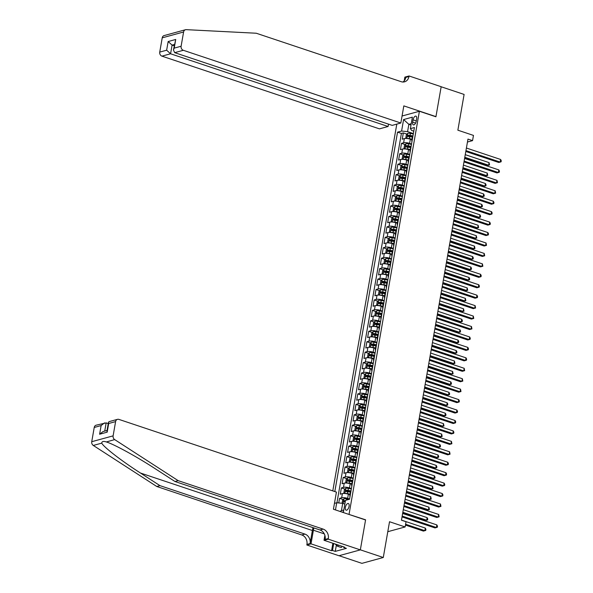 <?xml version="1.0" encoding="UTF-8"?>
<svg xmlns="http://www.w3.org/2000/svg" width="593" height="593" viewBox="0 0 593 593"><rect width="100%" height="100%" fill="white"/><g stroke="black" fill="none" stroke-linecap="round" stroke-linejoin="round"><path stroke-width="0.89" d="M349.077 506.333A3.521 1.668 -71.5 0 0 348.343 503.501A3.521 1.668 -71.5 0 0 345.378 507.341A3.521 1.668 -71.5 0 0 346.112 510.173A3.521 1.668 -71.5 0 0 349.077 506.333M339.048 555.708L361.915 563.35L383.286 557.502L360.344 549.83L365.584 519.809L348.788 514.361M396.806 124.115L332.792 490.893M349.062 514.287L419.399 111.262L435.922 116.784L441.162 86.763L464.104 94.435L457.863 130.193L473.466 135.412L472.554 140.63L467.966 139.096L401.454 520.202L406.042 521.736L405.13 526.955L389.527 521.736L383.286 557.502M411.935 139.733L410.334 139.192A4.396 1.171 -170.1 0 0 404.352 138.599L402.247 139.177L403.336 132.914L406.939 134.114M411.542 144.017L409.607 143.373A4.396 1.171 -170.1 0 0 403.625 142.772L401.513 143.35L405.115 144.559M401.513 143.35L400.423 149.614L402.528 149.043A4.396 1.171 -170.1 0 1 408.51 149.636L410.111 150.17M408.295 160.614L406.687 160.08A4.396 1.171 -170.1 0 0 400.705 159.48L398.6 160.058L399.689 153.795L403.292 154.995M406.472 171.051L404.871 170.517A4.396 1.171 -170.1 0 0 398.889 169.924L396.776 170.502L397.873 164.239L401.468 165.44M404.648 181.495L403.047 180.961A4.396 1.171 -170.1 0 0 397.065 180.361L394.953 180.939L396.05 174.676L399.645 175.876M402.825 191.939L401.224 191.398A4.396 1.171 -170.1 0 0 395.242 190.805L393.129 191.383L394.226 185.12L397.829 186.321M401.001 202.376L399.4 201.842A4.396 1.171 -170.1 0 0 393.418 201.249L391.313 201.82L392.403 195.557L396.005 196.765M399.178 212.82L397.577 212.279A4.396 1.171 -170.1 0 0 391.595 211.686L389.49 212.264L390.579 206.001L394.182 207.202M397.362 223.257L395.753 222.723A4.396 1.171 -170.1 0 0 389.771 222.13L387.666 222.709L388.756 216.445L392.358 217.646M395.538 233.701L393.937 233.168A4.396 1.171 -170.1 0 0 387.955 232.567L385.843 233.145L386.94 226.882L390.535 228.083M393.715 244.146L392.114 243.604A4.396 1.171 -170.1 0 0 386.132 243.011L384.019 243.59L385.116 237.326L388.711 238.527M391.891 254.582L390.29 254.049A4.396 1.171 -170.1 0 0 384.308 253.456L382.196 254.026L383.293 247.763L386.895 248.971M390.068 265.027L388.467 264.485A4.396 1.171 -170.1 0 0 382.485 263.892L380.38 264.471L381.469 258.207L385.072 259.408M388.245 275.463L386.643 274.93A4.396 1.171 -170.1 0 0 380.662 274.337L378.556 274.915L379.646 268.651L383.248 269.852M386.428 285.908L384.82 285.374A4.396 1.171 -170.1 0 0 378.838 284.773L376.733 285.352L377.823 279.088L381.425 280.289M384.605 296.352L383.004 295.811A4.396 1.171 -170.1 0 0 377.022 295.218L374.909 295.796L376.006 289.532L379.602 290.733M382.781 306.789L381.18 306.255A4.396 1.171 -170.1 0 0 375.199 305.662L373.086 306.233L374.183 299.969L377.778 301.177M380.958 317.233L379.357 316.692A4.396 1.171 -170.1 0 0 373.375 316.099L371.262 316.677L372.36 310.413L375.955 311.614M379.135 327.67L377.533 327.136A4.396 1.171 -170.1 0 0 371.552 326.543L369.446 327.121L370.536 320.85L374.139 322.058M377.311 338.114L375.71 337.58A4.396 1.171 -170.1 0 0 369.728 336.98L367.623 337.558L368.713 331.294L372.315 332.495M375.495 348.558L373.886 348.017A4.396 1.171 -170.1 0 0 367.905 347.424L365.799 348.002L366.889 341.738L370.492 342.939M373.672 358.995L372.07 358.461A4.396 1.171 -170.1 0 0 366.089 357.868L363.976 358.439L365.073 352.175L368.668 353.384M371.848 369.439L370.247 368.898A4.396 1.171 -170.1 0 0 364.265 368.305L362.153 368.883L363.25 362.619L366.845 363.82M370.025 379.876L368.423 379.342A4.396 1.171 -170.1 0 0 362.442 378.749L360.329 379.327L361.426 373.056L365.021 374.265M368.201 390.32L366.6 389.786A4.396 1.171 -170.1 0 0 360.618 389.186L358.513 389.764L359.603 383.501L363.205 384.701M366.378 400.764L364.777 400.223A4.396 1.171 -170.1 0 0 358.795 399.63L356.689 400.208L357.779 393.945L361.382 395.146M364.562 411.201L362.953 410.667A4.396 1.171 -170.1 0 0 356.971 410.074L354.866 410.645L355.956 404.382L359.558 405.59M362.738 421.645L361.13 421.104A4.396 1.171 -170.1 0 0 355.148 420.511L353.043 421.089L354.14 414.826L357.735 416.027M360.915 432.082L359.314 431.548A4.396 1.171 -170.1 0 0 353.332 430.955L351.219 431.534L352.316 425.263L355.911 426.471M359.091 442.526L357.49 441.993A4.396 1.171 -170.1 0 0 351.508 441.392L349.396 441.97L350.493 435.707L354.088 436.908M357.268 452.97L355.667 452.429A4.396 1.171 -170.1 0 0 349.685 451.836L347.572 452.415L348.669 446.151L352.272 447.352M355.444 463.407L353.843 462.874A4.396 1.171 -170.1 0 0 347.861 462.281L345.756 462.851L346.846 456.588L350.448 457.796M353.621 473.851L352.02 473.31A4.396 1.171 -170.1 0 0 346.038 472.717L343.933 473.296L345.022 467.032L348.625 468.233M351.805 484.288L350.196 483.755A4.396 1.171 -170.1 0 0 344.214 483.162L342.109 483.74L343.199 477.469L346.801 478.677M349.981 494.732L348.38 494.199A4.396 1.171 -170.1 0 0 342.398 493.598L340.286 494.177L341.383 487.913L344.978 489.114M413.062 119.853L412.661 122.151A3.41 1.616 -71.5 0 0 413.373 124.893A3.41 1.616 -71.5 0 0 416.242 121.172L416.642 118.874A3.41 1.616 -71.5 0 0 415.93 116.132A3.41 1.616 -71.5 0 0 413.062 119.853L416.286 120.928M402.061 116.006L419.399 111.262M342.25 512.174L343.495 511.833L345.497 500.351L349.544 499.247L414.418 127.539L410.371 128.644L411.735 130.504L413.781 131.186M335.468 509.913L336.72 502.753L334.452 503.375M411.001 125.049L408.851 124.33L407.576 131.639L401.594 131.046L397.547 132.15L334.815 491.575M401.594 131.046L403.596 119.564L412.38 117.155L410.371 128.644M349.581 499.017L347.646 498.372L348.38 494.199M351.404 488.58L349.47 487.928L350.196 483.755M353.228 478.136L351.293 477.491L352.02 473.31M355.051 467.699L353.117 467.047L353.843 462.874M356.875 457.255L354.94 456.61L355.667 452.429M358.691 446.811L356.756 446.166L357.49 441.993M360.514 436.374L358.58 435.722L359.314 431.548M362.338 425.93L360.403 425.285L361.13 421.104M364.161 415.493L362.227 414.841L362.953 410.667M365.985 405.049L364.05 404.404L364.777 400.223M367.808 394.604L365.874 393.96L366.6 389.786M369.624 384.168L367.697 383.523L368.423 379.342M371.448 373.723L369.513 373.079L370.247 368.898M373.271 363.287L371.337 362.634L372.07 358.461M375.095 352.842L373.16 352.198L373.886 348.017M376.918 342.398L374.984 341.753L375.71 337.58M378.742 331.961L376.807 331.317L377.533 327.136M380.558 321.517L378.63 320.872L379.357 316.692M382.381 311.08L380.447 310.428L381.18 306.255M384.205 300.636L382.27 299.991L383.004 295.811M386.028 290.192L384.094 289.547L384.82 285.374M387.852 279.755L385.917 279.11L386.643 274.93M389.675 269.311L387.74 268.666L388.467 264.485M391.491 258.874L389.564 258.222L390.29 254.049M393.315 248.43L391.38 247.785L392.114 243.604M395.138 237.986L393.203 237.341L393.937 233.168M396.962 227.549L395.027 226.904L395.753 222.723M398.785 217.105L396.85 216.46L397.577 212.279M400.609 206.668L398.674 206.016L399.4 201.842M402.432 196.224L400.497 195.579L401.224 191.398M404.248 185.779L402.313 185.135L403.047 180.961M406.072 175.343L404.137 174.698L404.871 170.517M407.895 164.898L405.96 164.254L406.687 160.08M409.719 154.462L407.784 153.809L408.51 149.636M403.336 132.914L401.402 133.44L336.943 502.775M347.646 498.372A4.396 1.171 9.9 0 0 341.664 497.779L339.559 498.357L338.751 502.953M341.383 487.913L343.488 487.335A4.396 1.171 9.9 0 1 349.47 487.928M343.199 477.469L345.311 476.898A4.396 1.171 9.9 0 1 351.293 477.491M345.022 467.032L347.135 466.454A4.396 1.171 9.9 0 1 353.117 467.047M346.846 456.588L348.958 456.01A4.396 1.171 9.9 0 1 354.94 456.61M348.669 446.151L350.774 445.573A4.396 1.171 9.9 0 1 356.756 446.166M350.493 435.707L352.598 435.129A4.396 1.171 9.9 0 1 358.58 435.722M352.316 425.263L354.421 424.692A4.396 1.171 9.9 0 1 360.403 425.285M354.14 414.826L356.245 414.248A4.396 1.171 9.9 0 1 362.227 414.841M355.956 404.382L358.068 403.803A4.396 1.171 9.9 0 1 364.05 404.404M357.779 393.945L359.892 393.367A4.396 1.171 9.9 0 1 365.874 393.96M359.603 383.501L361.708 382.922A4.396 1.171 9.9 0 1 367.697 383.523M361.426 373.056L363.531 372.486A4.396 1.171 9.9 0 1 369.513 373.079M363.25 362.619L365.355 362.041A4.396 1.171 9.9 0 1 371.337 362.634M365.073 352.175L367.178 351.597A4.396 1.171 9.9 0 1 373.16 352.198M366.889 341.738L369.002 341.16A4.396 1.171 9.9 0 1 374.984 341.753M368.713 331.294L370.825 330.716A4.396 1.171 9.9 0 1 376.807 331.317M370.536 320.85L372.649 320.279A4.396 1.171 9.9 0 1 378.63 320.872M372.36 310.413L374.465 309.835A4.396 1.171 9.9 0 1 380.447 310.428M374.183 299.969L376.288 299.391A4.396 1.171 9.9 0 1 382.27 299.991M376.006 289.532L378.112 288.954A4.396 1.171 9.9 0 1 384.094 289.547M377.823 279.088L379.935 278.51A4.396 1.171 9.9 0 1 385.917 279.11M379.646 268.651L381.759 268.073A4.396 1.171 9.9 0 1 387.74 268.666M381.469 258.207L383.582 257.629A4.396 1.171 9.9 0 1 389.564 258.222M383.293 247.763L385.398 247.185A4.396 1.171 9.9 0 1 391.38 247.785M385.116 237.326L387.222 236.748A4.396 1.171 9.9 0 1 393.203 237.341M386.94 226.882L389.045 226.304A4.396 1.171 9.9 0 1 395.027 226.904M388.756 216.445L390.869 215.867A4.396 1.171 9.9 0 1 396.85 216.46M390.579 206.001L392.692 205.423A4.396 1.171 9.9 0 1 398.674 206.016M392.403 195.557L394.515 194.978A4.396 1.171 9.9 0 1 400.497 195.579M394.226 185.12L396.332 184.542A4.396 1.171 9.9 0 1 402.313 185.135M396.05 174.676L398.155 174.097A4.396 1.171 9.9 0 1 404.137 174.698M397.873 164.239L399.978 163.661A4.396 1.171 9.9 0 1 405.96 164.254M399.689 153.795L401.802 153.216A4.396 1.171 9.9 0 1 407.784 153.809M412.165 140.452A4.396 1.171 -170.1 0 0 411.742 140.845A4.396 1.171 -170.1 0 0 412.002 141.349M412.891 136.279A4.396 1.171 -170.1 0 0 412.469 136.664L411.742 140.845M413.365 133.573L407.576 131.639M387.792 531.699L405.13 526.955M467.454 142.023L472.554 140.63M411.238 123.678L408.851 124.33L403.596 119.564M344.852 504.065L342.702 503.346L341.427 510.655L343.814 510.002M401.402 133.44L397.547 132.15M339.559 498.357L343.154 499.558M411.068 146.723A4.396 1.171 -170.1 0 0 410.652 147.108L409.919 151.282A4.396 1.171 9.9 0 1 410.341 150.896M410.186 151.793A4.396 1.171 9.9 0 1 409.919 151.282M409.244 157.16A4.396 1.171 -170.1 0 0 408.829 157.553L408.095 161.726A4.396 1.171 9.9 0 1 408.518 161.34M408.362 162.237A4.396 1.171 9.9 0 1 408.095 161.726M407.421 167.604A4.396 1.171 -170.1 0 0 407.006 167.989L406.279 172.17A4.396 1.171 9.9 0 1 406.694 171.777M406.539 172.674A4.396 1.171 9.9 0 1 406.279 172.17M405.605 178.041A4.396 1.171 -170.1 0 0 405.182 178.434L404.456 182.607A4.396 1.171 9.9 0 1 404.871 182.221M404.715 183.118A4.396 1.171 9.9 0 1 404.456 182.607M403.781 188.485A4.396 1.171 -170.1 0 0 403.359 188.87L402.632 193.051A4.396 1.171 9.9 0 1 403.047 192.658M402.892 193.555A4.396 1.171 9.9 0 1 402.632 193.051M401.958 198.922A4.396 1.171 -170.1 0 0 401.535 199.315L400.809 203.488A4.396 1.171 9.9 0 1 401.231 203.102M401.068 203.999A4.396 1.171 9.9 0 1 400.809 203.488M400.134 209.366A4.396 1.171 -170.1 0 0 399.719 209.759L398.985 213.932A4.396 1.171 9.9 0 1 399.408 213.547M399.252 214.444A4.396 1.171 9.9 0 1 398.985 213.932M398.311 219.81A4.396 1.171 -170.1 0 0 397.896 220.196L397.162 224.376A4.396 1.171 9.9 0 1 397.584 223.984M397.429 224.88A4.396 1.171 9.9 0 1 397.162 224.376M396.487 230.247A4.396 1.171 -170.1 0 0 396.072 230.64L395.346 234.813A4.396 1.171 9.9 0 1 395.761 234.428M395.605 235.325A4.396 1.171 9.9 0 1 395.346 234.813M394.671 240.691A4.396 1.171 -170.1 0 0 394.249 241.077L393.522 245.257A4.396 1.171 9.9 0 1 393.937 244.865M393.782 245.761A4.396 1.171 9.9 0 1 393.522 245.257M392.848 251.128A4.396 1.171 -170.1 0 0 392.425 251.521L391.699 255.694A4.396 1.171 9.9 0 1 392.114 255.309M391.958 256.206A4.396 1.171 9.9 0 1 391.699 255.694M391.024 261.572A4.396 1.171 -170.1 0 0 390.602 261.965L389.875 266.138A4.396 1.171 9.9 0 1 390.298 265.753M390.135 266.65A4.396 1.171 9.9 0 1 389.875 266.138M389.201 272.017A4.396 1.171 -170.1 0 0 388.786 272.402L388.052 276.583A4.396 1.171 9.9 0 1 388.474 276.19M388.319 277.087A4.396 1.171 9.9 0 1 388.052 276.583M387.377 282.453A4.396 1.171 -170.1 0 0 386.962 282.846L386.228 287.019A4.396 1.171 9.9 0 1 386.651 286.634M386.495 287.531A4.396 1.171 9.9 0 1 386.228 287.019M385.554 292.898A4.396 1.171 -170.1 0 0 385.139 293.283L384.412 297.464A4.396 1.171 9.9 0 1 384.827 297.071M384.672 297.968A4.396 1.171 9.9 0 1 384.412 297.464M383.738 303.334A4.396 1.171 -170.1 0 0 383.315 303.727L382.589 307.9A4.396 1.171 9.9 0 1 383.004 307.515M382.848 308.412A4.396 1.171 9.9 0 1 382.589 307.9M381.914 313.779A4.396 1.171 -170.1 0 0 381.492 314.171L380.765 318.345A4.396 1.171 9.9 0 1 381.18 317.959M381.025 318.856A4.396 1.171 9.9 0 1 380.765 318.345M380.091 324.223A4.396 1.171 -170.1 0 0 379.668 324.608L378.942 328.789A4.396 1.171 9.9 0 1 379.357 328.396M379.201 329.293A4.396 1.171 9.9 0 1 378.942 328.789M378.267 334.66A4.396 1.171 -170.1 0 0 377.845 335.052L377.118 339.226A4.396 1.171 9.9 0 1 377.541 338.84M377.385 339.737A4.396 1.171 9.9 0 1 377.118 339.226M376.444 345.104A4.396 1.171 -170.1 0 0 376.029 345.489L375.295 349.67A4.396 1.171 9.9 0 1 375.717 349.277M375.562 350.174A4.396 1.171 9.9 0 1 375.295 349.67M374.62 355.541A4.396 1.171 -170.1 0 0 374.205 355.933L373.471 360.107A4.396 1.171 9.9 0 1 373.894 359.721M373.738 360.618A4.396 1.171 9.9 0 1 373.471 360.107M372.797 365.985A4.396 1.171 -170.1 0 0 372.382 366.378L371.655 370.551A4.396 1.171 9.9 0 1 372.07 370.165M371.915 371.062A4.396 1.171 9.9 0 1 371.655 370.551M370.981 376.429A4.396 1.171 -170.1 0 0 370.558 376.814L369.832 380.995A4.396 1.171 9.9 0 1 370.247 380.602M370.091 381.499A4.396 1.171 9.9 0 1 369.832 380.995M369.157 386.866A4.396 1.171 -170.1 0 0 368.735 387.259L368.008 391.432A4.396 1.171 9.9 0 1 368.423 391.046M368.268 391.943A4.396 1.171 9.9 0 1 368.008 391.432M367.334 397.31A4.396 1.171 -170.1 0 0 366.911 397.695L366.185 401.876A4.396 1.171 9.9 0 1 366.607 401.483M366.444 402.38A4.396 1.171 9.9 0 1 366.185 401.876M365.51 407.747A4.396 1.171 -170.1 0 0 365.095 408.14L364.361 412.313A4.396 1.171 9.9 0 1 364.784 411.927M364.628 412.824A4.396 1.171 9.9 0 1 364.361 412.313M363.687 418.191A4.396 1.171 -170.1 0 0 363.272 418.584L362.538 422.757A4.396 1.171 9.9 0 1 362.96 422.364M362.805 423.269A4.396 1.171 9.9 0 1 362.538 422.757M361.863 428.635A4.396 1.171 -170.1 0 0 361.448 429.021L360.722 433.201A4.396 1.171 9.9 0 1 361.137 432.808M360.981 433.705A4.396 1.171 9.9 0 1 360.722 433.201M360.047 439.072A4.396 1.171 -170.1 0 0 359.625 439.465L358.898 443.638A4.396 1.171 9.9 0 1 359.314 443.253M359.158 444.15A4.396 1.171 9.9 0 1 358.898 443.638M358.224 449.516A4.396 1.171 -170.1 0 0 357.801 449.902L357.075 454.082A4.396 1.171 9.9 0 1 357.49 453.689M357.334 454.586A4.396 1.171 9.9 0 1 357.075 454.082M356.4 459.953A4.396 1.171 -170.1 0 0 355.978 460.346L355.251 464.519A4.396 1.171 9.9 0 1 355.674 464.134M355.511 465.031A4.396 1.171 9.9 0 1 355.251 464.519M354.577 470.397A4.396 1.171 -170.1 0 0 354.162 470.79L353.428 474.963A4.396 1.171 9.9 0 1 353.851 474.57M353.695 475.475A4.396 1.171 9.9 0 1 353.428 474.963M352.753 480.841A4.396 1.171 -170.1 0 0 352.338 481.227L351.605 485.408A4.396 1.171 9.9 0 1 352.027 485.015M351.871 485.912A4.396 1.171 9.9 0 1 351.605 485.408M350.93 491.278A4.396 1.171 -170.1 0 0 350.515 491.671L349.788 495.844A4.396 1.171 9.9 0 1 350.204 495.459M336.72 502.753L342.702 503.346M350.048 496.356A4.396 1.171 9.9 0 1 349.788 495.844M339.989 511.425L341.427 510.655M465.809 151.467L498.743 162.475L500.181 162.082L465.957 150.637M500.64 159.473L501.263 160.77L501.078 161.815L500.181 162.082L500.64 159.473L466.409 148.028M407.006 138.503A2.913 0.778 9.9 0 1 409.481 138.629L412.046 139.11M410.23 139.162L411.979 139.488M406.709 138.48L405.827 137.821L406.375 134.685L407.71 133.329A2.913 0.778 9.9 0 1 410.393 133.41L413.299 133.959M464.653 158.101L487.187 165.64L488.632 165.239L489.084 162.63L465.253 154.662M412.95 135.938L410.045 135.397A2.913 0.778 -170.1 0 0 407.91 135.234L407.695 136.486A2.913 0.778 9.9 0 1 409.822 136.649L412.394 137.131M409.014 136.924L409.229 135.671A1.482 0.393 9.9 0 1 409.911 135.753L412.832 136.308M464.793 157.271L488.632 165.239L489.529 164.973L489.084 162.63M342.257 546.383L341.249 547.509L337.573 546.279L335.171 544.018M338.581 545.16L337.573 546.279M173.208 33.089L185.483 29.732A3.299 2.765 74.7 0 0 183.6 31.992L162.223 37.841A3.299 2.765 -105.3 0 1 164.105 35.58L173.208 33.089M400.838 123.01L183.319 50.294L174.683 52.658L392.203 125.375L400.838 123.01L403.826 105.888L435.951 116.621L441.17 86.711L409.051 75.971L404.863 77.12L404.204 80.878M185.483 29.732A3.299 2.765 74.7 0 1 186.224 29.65L256.235 33.23L401.246 81.708A7.694 6.456 74.7 0 0 404.552 81.827A7.694 6.456 74.7 0 0 408.948 76.549L409.051 75.971M388.511 124.137L388.104 126.494L379.461 128.859L161.941 56.142A3.299 2.765 -105.3 0 1 159.739 52.095L166.64 50.205L168.153 41.54L175.721 39.464L174.209 48.129L181.11 46.247L183.6 31.992M159.739 52.095L162.223 37.841M388.104 126.494L170.576 53.785L161.941 56.142M181.11 46.247A3.299 2.765 74.7 0 0 183.319 50.294M402.906 82.012A7.694 6.456 74.7 0 0 405.782 77.409L408.948 76.549M174.179 45.809L172.096 45.112L170.576 53.785L166.64 50.205M168.153 41.54L172.096 45.112L174.409 44.482M175.721 39.464L173.445 50.027L174.683 52.658M174.209 48.129L173.445 50.027M313.03 527.651A14.321 6.805 -71.5 0 0 312.378 530.505L310.102 543.551L306.937 544.418L306.84 544.997L338.959 555.73L360.336 549.881L365.555 519.972L333.429 509.231L336.424 492.108L118.897 419.392A3.299 2.765 74.7 0 0 117.481 419.347A3.299 2.765 74.7 0 0 115.598 421.608L113.115 435.855A3.299 2.765 74.7 0 0 114.679 439.598L178.152 480.641L323.163 529.112A7.694 6.456 -105.3 0 1 328.314 538.57L328.211 539.148L360.336 549.881M178.152 480.641L174.987 481.501L155.522 468.922C137.072 456.847 113.797 444.098 106.221 441.911C103.367 441.022 101.877 441.429 101.751 443.134C103.434 446.929 121.721 461.05 140.474 473.036L159.94 485.623L304.95 534.1A7.694 6.456 -105.3 0 1 310.102 543.551M106.355 441.955L114.679 439.598M108.245 423.58L106.162 422.883L104.731 431.089M159.94 485.623L156.774 486.49L301.785 534.96A7.694 6.456 -105.3 0 1 306.937 544.418M328.314 538.57L325.149 539.437A7.694 6.456 -105.3 0 0 319.998 529.979L174.987 481.501M115.598 421.608L108.697 423.498L107.185 432.164L99.617 434.232L101.129 425.566L94.228 427.457L91.737 441.703L113.115 435.855M101.751 443.134L93.301 445.447L156.774 486.49M328.211 539.148L324.023 540.29L344.585 547.161L343.658 547.413L343.747 546.887M336.357 545.13L335.26 551.386L346.408 548.34L343.658 547.413M335.26 551.386L332.51 550.467L331.583 550.719L311.029 543.848L306.84 544.997M313.912 527.948A12.371 5.878 -71.5 0 0 313.4 530.224L311.029 543.848M324.023 540.29L324.882 535.353M93.301 445.447A3.299 2.765 -105.3 0 1 91.737 441.703M94.228 427.457A3.299 2.765 -105.3 0 1 96.11 425.196L106.162 422.883M331.583 550.719L332.888 543.255M333.718 543.529L332.51 550.467M108.697 423.498L108.467 422.305L109.068 421.645L117.481 419.347M107.185 432.164L106.955 430.97L108.467 422.305M99.617 434.232L103.012 431.556L107.044 430.451M101.129 425.566L104.524 422.891M463.985 161.911L496.919 172.919L498.365 172.519L464.134 161.081M498.817 169.909L499.439 171.214L499.254 172.259L498.365 172.519L498.817 169.909L464.586 158.472M462.162 172.348L495.096 183.356L496.541 182.963L462.31 171.518M496.993 180.354L497.438 182.696L496.541 182.963L496.993 180.354L462.762 168.909M460.346 182.792L493.272 193.8L494.718 193.407L460.487 181.962M495.17 190.79L495.615 193.14L494.718 193.407L495.17 190.79L460.946 179.353M458.522 193.229L491.449 204.237L492.894 203.844L458.663 192.406M493.346 201.235L493.976 202.532L493.791 203.577L492.894 203.844L493.346 201.235L459.123 189.79M405.182 148.947A2.913 0.778 9.9 0 1 407.658 149.073L410.223 149.555M408.407 149.599L410.156 149.933M404.886 148.925L404.003 148.265L404.552 145.129L405.886 143.773A2.913 0.778 9.9 0 1 408.57 143.854L411.475 144.395M462.829 168.545L485.363 176.077L486.809 175.684L487.261 173.074L463.43 165.106M411.127 146.382L408.221 145.834A2.913 0.778 -170.1 0 0 406.086 145.67L405.871 146.923A2.913 0.778 9.9 0 1 407.999 147.086L410.571 147.568M407.191 147.368L407.413 146.115A1.482 0.393 9.9 0 1 408.088 146.197L411.008 146.745M462.977 167.715L486.809 175.684L487.705 175.417L487.261 173.074M403.359 159.391A2.913 0.778 9.9 0 1 405.834 159.51L408.399 159.999M406.583 160.043L408.332 160.369M403.062 159.361L402.18 158.702L402.729 155.574L404.07 154.21A2.913 0.778 9.9 0 1 406.746 154.291L409.652 154.84M461.006 178.99L483.54 186.521L484.985 186.12L485.437 183.511L461.606 175.55M409.303 156.826L406.398 156.278A2.913 0.778 -170.1 0 0 404.263 156.115L404.048 157.367A2.913 0.778 9.9 0 1 406.183 157.53L408.747 158.012M405.367 157.805L405.59 156.552A1.482 0.393 9.9 0 1 406.264 156.641L409.185 157.189M461.154 178.159L484.985 186.12L485.882 185.861L486.067 184.816L485.437 183.511M401.543 169.828A2.913 0.778 9.9 0 1 404.011 169.954L406.576 170.436M404.76 170.48L406.509 170.814M401.239 169.806L400.357 169.146L400.905 166.01L402.247 164.654A2.913 0.778 9.9 0 1 404.923 164.735L407.828 165.277M459.182 189.426L481.716 196.958L483.162 196.565L483.621 193.955L459.783 185.987M407.48 167.263L404.574 166.715A2.913 0.778 -170.1 0 0 402.447 166.551L402.224 167.804A2.913 0.778 9.9 0 1 404.359 167.967L406.924 168.456M403.544 168.249L403.766 166.996A1.482 0.393 9.9 0 1 404.441 167.078L407.361 167.626M459.33 188.596L483.162 196.565L484.058 196.298L484.244 195.253L483.621 193.955M399.719 180.272A2.913 0.778 9.9 0 1 402.187 180.398L404.752 180.88M402.943 180.924L404.693 181.25M399.423 180.242L398.54 179.583L399.082 176.455L400.423 175.091A2.913 0.778 9.9 0 1 403.099 175.172L406.005 175.721M457.359 199.871L479.893 207.402L481.338 207.009L481.798 204.4L457.959 196.431M405.664 177.707L402.751 177.159A2.913 0.778 -170.1 0 0 400.623 176.996L400.401 178.248A2.913 0.778 9.9 0 1 402.536 178.411L405.101 178.893M401.72 178.693L401.943 177.44A1.482 0.393 9.9 0 1 402.617 177.522L405.538 178.07M457.507 199.04L481.338 207.009L482.235 206.742L482.42 205.697L481.798 204.4M456.699 203.673L489.625 214.681L491.071 214.288L456.84 202.843M491.53 211.679L492.153 212.976L491.968 214.021L491.071 214.288L491.53 211.679L457.299 200.234M397.896 190.709A2.913 0.778 9.9 0 1 400.364 190.835L402.936 191.317M401.12 191.369L402.869 191.695M397.599 190.687L396.717 190.027L397.258 186.891L398.6 185.535A2.913 0.778 9.9 0 1 401.276 185.616L404.181 186.165M455.543 210.307L478.077 217.846L479.515 217.446L479.974 214.836L456.143 206.868M403.84 188.144L400.935 187.603A2.913 0.778 -170.1 0 0 398.8 187.44L398.578 188.693A2.913 0.778 9.9 0 1 400.712 188.856L403.277 189.337M399.904 189.13L400.119 187.877A1.482 0.393 9.9 0 1 400.794 187.959L403.714 188.515M455.683 209.477L479.515 217.446L480.412 217.179L480.597 216.141L479.974 214.836M454.875 214.117L487.802 225.125L489.247 224.725L455.024 213.287M489.707 222.116L490.329 223.42L490.144 224.465L489.247 224.725L489.707 222.116L455.476 210.678M396.072 201.153A2.913 0.778 9.9 0 1 398.548 201.279L401.113 201.761M399.297 201.805L401.046 202.139M395.776 201.131L394.894 200.471L395.442 197.336L396.776 195.979A2.913 0.778 9.9 0 1 399.452 196.053L402.365 196.602M453.719 220.752L476.253 228.283L477.699 227.89L478.151 225.281L454.32 217.312M402.017 198.588L399.111 198.04A2.913 0.778 -170.1 0 0 396.976 197.877L396.761 199.129A2.913 0.778 9.9 0 1 398.889 199.292L401.461 199.774M398.081 199.574L398.296 198.321A1.482 0.393 9.9 0 1 398.978 198.403L401.891 198.951M453.86 219.921L477.699 227.89L478.595 227.623L478.151 225.281M453.052 224.554L485.986 235.562L487.424 235.169L453.2 223.724M487.883 232.56L488.506 233.857L488.321 234.902L487.424 235.169L487.883 232.56L453.652 221.115M394.249 211.597A2.913 0.778 9.9 0 1 396.724 211.716L399.289 212.205M397.473 212.25L399.222 212.576M393.952 211.568L393.07 210.908L393.619 207.78L394.953 206.416A2.913 0.778 9.9 0 1 397.636 206.497L400.542 207.046M451.896 231.196L474.43 238.727L475.875 238.327L476.327 235.718L452.496 227.756M400.193 209.032L397.288 208.484A2.913 0.778 -170.1 0 0 395.153 208.321L394.938 209.574A2.913 0.778 9.9 0 1 397.065 209.737L399.638 210.219M396.257 210.011L396.472 208.758A1.482 0.393 9.9 0 1 397.154 208.847L400.075 209.396M452.036 230.366L475.875 238.327L476.772 238.067L476.327 235.718M451.229 234.998L484.162 246.006L485.608 245.613L451.377 234.168M486.06 242.997L486.505 245.346L485.608 245.613L486.06 242.997L451.829 231.559M392.425 222.034A2.913 0.778 9.9 0 1 394.901 222.16L397.466 222.642M395.65 222.686L397.399 223.02M392.129 222.012L391.247 221.352L391.795 218.217L393.129 216.86A2.913 0.778 9.9 0 1 395.813 216.942L398.718 217.483M450.072 241.633L472.606 249.164L474.052 248.771L474.504 246.162L450.673 238.193M398.37 219.469L395.464 218.921A2.913 0.778 -170.1 0 0 393.329 218.758L393.115 220.01A2.913 0.778 9.9 0 1 395.249 220.173L397.814 220.663M394.434 220.455L394.656 219.202A1.482 0.393 9.9 0 1 395.331 219.284L398.251 219.833M450.22 240.802L474.052 248.771L474.949 248.504L474.504 246.162M449.412 245.435L482.339 256.443L483.784 256.05L449.553 244.612M484.236 253.441L484.681 255.783L483.784 256.05L484.236 253.441L450.013 241.996M390.609 232.478A2.913 0.778 9.9 0 1 393.077 232.604L395.642 233.086M393.826 233.131L395.575 233.457M390.305 232.449L389.423 231.789L389.972 228.661L391.313 227.297A2.913 0.778 9.9 0 1 393.989 227.378L396.895 227.927M448.249 252.077L470.783 259.608L472.228 259.215L472.688 256.606L448.849 248.637M396.547 229.914L393.641 229.365A2.913 0.778 -170.1 0 0 391.513 229.202L391.291 230.455A2.913 0.778 9.9 0 1 393.426 230.618L395.991 231.1M392.61 230.899L392.833 229.647A1.482 0.393 9.9 0 1 393.507 229.728L396.428 230.277M448.397 251.247L472.228 259.215L473.125 258.948L473.31 257.903L472.688 256.606M447.589 255.879L480.515 266.887L481.961 266.494L447.73 255.049M482.413 263.885L482.858 266.227L481.961 266.494L482.413 263.885L448.189 252.44M388.786 242.915A2.913 0.778 9.9 0 1 391.254 243.041L393.819 243.523M392.01 243.575L393.759 243.901M388.489 242.893L387.607 242.233L388.148 239.098L389.49 237.741A2.913 0.778 9.9 0 1 392.166 237.823L395.071 238.371M446.425 262.514L468.959 270.052L470.405 269.652L470.864 267.043L447.026 259.074M394.73 240.35L391.817 239.809A2.913 0.778 -170.1 0 0 389.69 239.646L389.468 240.899A2.913 0.778 9.9 0 1 391.602 241.062L394.167 241.544M390.787 241.336L391.009 240.083A1.482 0.393 9.9 0 1 391.684 240.165L394.604 240.721M446.573 261.683L470.405 269.652L471.302 269.385L471.487 268.347L470.864 267.043M445.766 266.324L478.692 277.331L480.137 276.931L445.906 265.494M480.597 274.322L481.219 275.626L481.034 276.664L480.137 276.931L480.597 274.322L446.366 262.884M386.962 253.359A2.913 0.778 9.9 0 1 389.431 253.485L392.003 253.967M390.187 254.012L391.936 254.345M386.666 253.337L385.784 252.677L386.325 249.542L387.666 248.185A2.913 0.778 9.9 0 1 390.342 248.259L393.248 248.808M444.609 272.958L467.143 280.489L468.581 280.096L469.041 277.487L445.21 269.519M392.907 250.795L390.001 250.246A2.913 0.778 -170.1 0 0 387.866 250.083L387.644 251.336A2.913 0.778 9.9 0 1 389.779 251.499L392.344 251.981M388.971 251.78L389.186 250.528A1.482 0.393 9.9 0 1 389.86 250.609L392.781 251.158M444.75 272.128L468.581 280.096L469.478 279.829L469.663 278.784L469.041 277.487M443.942 276.761L476.868 287.768L478.314 287.375L444.09 275.93M478.773 284.766L479.396 286.063L479.211 287.108L478.314 287.375L478.773 284.766L444.542 273.321M385.139 263.803A2.913 0.778 9.9 0 1 387.614 263.922L390.179 264.411M388.363 264.456L390.112 264.782M384.842 263.774L383.96 263.114L384.509 259.986L385.843 258.622A2.913 0.778 9.9 0 1 388.519 258.704L391.432 259.252M442.786 283.402L465.32 290.933L466.765 290.533L467.217 287.924L443.386 279.955M391.084 261.231L388.178 260.69A2.913 0.778 -170.1 0 0 386.043 260.527L385.828 261.78A2.913 0.778 9.9 0 1 387.955 261.943L390.52 262.425M387.147 262.217L387.362 260.964A1.482 0.393 9.9 0 1 388.037 261.053L390.957 261.602M442.927 282.572L466.765 290.533L467.662 290.274L467.217 287.924M442.119 287.205L475.052 298.212L476.49 297.819L442.267 286.375M476.95 295.203L477.573 296.507L477.387 297.553L476.49 297.819L476.95 295.203L442.719 283.765M383.315 274.24A2.913 0.778 9.9 0 1 385.791 274.366L388.356 274.848M386.54 274.893L388.289 275.226M383.019 274.218L382.137 273.558L382.685 270.423L384.019 269.066A2.913 0.778 9.9 0 1 386.703 269.148L389.608 269.689M440.962 293.839L463.496 301.37L464.942 300.977L465.394 298.368L441.563 290.4M389.26 271.676L386.354 271.127A2.913 0.778 -170.1 0 0 384.22 270.964L384.005 272.217A2.913 0.778 9.9 0 1 386.132 272.38L388.704 272.869M385.324 272.661L385.539 271.409A1.482 0.393 9.9 0 1 386.221 271.49L389.141 272.039M441.103 293.009L464.942 300.977L465.839 300.71L465.394 298.368M440.295 297.642L473.229 308.649L474.674 308.256L440.443 296.819M475.126 305.647L475.571 307.989L474.674 308.256L475.126 305.647L440.895 294.202M381.492 284.684A2.913 0.778 9.9 0 1 383.967 284.81L386.532 285.292M384.716 285.337L386.466 285.663M381.195 284.655L380.313 283.995L380.862 280.867L382.196 279.503A2.913 0.778 9.9 0 1 384.879 279.585L387.785 280.133M439.139 304.283L461.673 311.814L463.118 311.421L463.57 308.805L439.739 300.844M387.437 282.12L384.531 281.571A2.913 0.778 -170.1 0 0 382.396 281.408L382.181 282.661A2.913 0.778 9.9 0 1 384.316 282.824L386.881 283.306M383.501 283.106L383.723 281.853A1.482 0.393 9.9 0 1 384.397 281.934L387.318 282.483M439.287 303.453L463.118 311.421L464.015 311.155L463.57 308.805M438.479 308.086L471.405 319.093L472.851 318.7L438.62 307.256M473.303 316.091L473.748 318.434L472.851 318.7L473.303 316.091L439.072 304.646M379.676 295.121A2.913 0.778 9.9 0 1 382.144 295.247L384.709 295.729M382.893 295.781L384.642 296.107M379.372 295.099L378.49 294.439L379.038 291.304L380.38 289.947A2.913 0.778 9.9 0 1 383.056 290.029L385.961 290.577M437.315 314.72L459.849 322.258L461.295 321.858L461.754 319.249L437.916 311.281M385.613 292.557L382.707 292.015A2.913 0.778 -170.1 0 0 380.58 291.852L380.358 293.105A2.913 0.778 9.9 0 1 382.492 293.268L385.057 293.75M381.677 293.542L381.899 292.29A1.482 0.393 9.9 0 1 382.574 292.371L385.494 292.927M437.464 313.89L461.295 321.858L462.192 321.591L462.377 320.554L461.754 319.249M436.656 318.53L469.582 329.538L471.027 329.137L436.796 317.7M471.479 326.528L471.924 328.87L471.027 329.137L471.479 326.528L437.256 315.091M377.852 305.565A2.913 0.778 9.9 0 1 380.321 305.691L382.885 306.173M381.077 306.218L382.826 306.551M377.556 305.543L376.666 304.884L377.215 301.748L378.556 300.384A2.913 0.778 9.9 0 1 381.232 300.466L384.138 301.014M435.492 325.164L458.026 332.695L459.471 332.302L459.931 329.693L436.092 321.725M383.79 303.001L380.884 302.452A2.913 0.778 -170.1 0 0 378.757 302.289L378.534 303.542A2.913 0.778 9.9 0 1 380.669 303.705L383.234 304.187M379.854 303.987L380.076 302.734A1.482 0.393 9.9 0 1 380.75 302.815L383.671 303.364M435.64 324.334L459.471 332.302L460.368 332.036L460.553 330.99L459.931 329.693M434.832 328.967L467.758 339.974L469.204 339.581L434.973 328.137M469.663 336.972L470.286 338.269L470.101 339.315L469.204 339.581L469.663 336.972L435.432 325.527M376.029 316.01A2.913 0.778 9.9 0 1 378.497 316.128L381.069 316.618M379.253 316.662L381.002 316.988M375.732 315.98L374.85 315.32L375.391 312.192L376.733 310.828A2.913 0.778 9.9 0 1 379.409 310.91L382.315 311.458M433.676 335.608L456.21 343.139L457.648 342.739L458.107 340.13L434.276 332.162M381.974 313.438L379.068 312.896A2.913 0.778 -170.1 0 0 376.933 312.733L376.711 313.986A2.913 0.778 9.9 0 1 378.845 314.149L381.41 314.631M378.037 314.423L378.252 313.171A1.482 0.393 9.9 0 1 378.927 313.26L381.848 313.808M433.817 334.778L457.648 342.739L458.545 342.48L458.73 341.435L458.107 340.13M433.009 339.411L465.935 350.419L467.38 350.026L433.157 338.581M467.84 347.409L468.463 348.714L468.277 349.759L467.38 350.026L467.84 347.409L433.609 335.972M374.205 326.446A2.913 0.778 9.9 0 1 376.674 326.573L379.246 327.054M377.43 327.099L379.179 327.432M373.909 326.424L373.027 325.765L373.575 322.629L374.909 321.273A2.913 0.778 9.9 0 1 377.585 321.354L380.491 321.895M431.852 346.045L454.386 353.576L455.832 353.183L456.284 350.574L432.453 342.606M380.15 323.882L377.244 323.333A2.913 0.778 -170.1 0 0 375.11 323.17L374.895 324.423A2.913 0.778 9.9 0 1 377.022 324.586L379.587 325.068M376.214 324.868L376.429 323.615A1.482 0.393 9.9 0 1 377.104 323.696L380.024 324.245M431.993 345.215L455.832 353.183L456.721 352.917L456.906 351.871L456.284 350.574M431.185 349.848L464.119 360.855L465.557 360.462L431.333 349.018M466.016 357.853L466.639 359.15L466.454 360.196L465.557 360.462L466.016 357.853L431.786 346.408M372.382 336.891A2.913 0.778 9.9 0 1 374.858 337.017L377.422 337.499M375.606 337.543L377.356 337.869M372.085 336.861L371.203 336.201L371.752 333.073L373.086 331.709A2.913 0.778 9.9 0 1 375.769 331.791L378.675 332.339M430.029 356.489L452.563 364.02L454.008 363.628L454.46 361.011L430.629 353.05M378.327 334.326L375.421 333.777A2.913 0.778 -170.1 0 0 373.286 333.614L373.071 334.867A2.913 0.778 9.9 0 1 375.199 335.03L377.771 335.512M374.391 335.312L374.606 334.059A1.482 0.393 9.9 0 1 375.287 334.141L378.208 334.689M430.17 355.659L454.008 363.628L454.905 363.361L454.46 361.011M429.362 360.292L462.295 371.3L463.741 370.907L429.51 359.462M464.193 368.297L464.638 370.64L463.741 370.907L464.193 368.297L429.962 356.853M370.558 347.328A2.913 0.778 9.9 0 1 373.034 347.454L375.599 347.935M373.783 347.987L375.532 348.313M370.262 347.305L369.38 346.646L369.928 343.51L371.262 342.154A2.913 0.778 9.9 0 1 373.946 342.235L376.851 342.784M428.205 366.926L450.739 374.465L452.185 374.064L452.637 371.455L428.806 363.487M376.503 344.763L373.597 344.222A2.913 0.778 -170.1 0 0 371.463 344.059L371.248 345.311A2.913 0.778 9.9 0 1 373.382 345.474L375.947 345.956M372.567 345.749L372.789 344.496A1.482 0.393 9.9 0 1 373.464 344.577L376.385 345.133M428.354 366.096L452.185 374.064L453.082 373.798L452.637 371.455M427.538 370.736L460.472 381.744L461.917 381.343L427.686 369.906M462.37 378.734L462.814 381.077L461.917 381.343L462.37 378.734L428.139 367.297M368.742 357.772A2.913 0.778 9.9 0 1 371.211 357.898L373.775 358.38M371.959 358.424L373.709 358.758M368.438 357.749L367.556 357.09L368.105 353.954L369.446 352.59A2.913 0.778 9.9 0 1 372.122 352.672L375.028 353.22M426.382 377.37L448.916 384.901L450.361 384.509L450.813 381.899L426.982 373.931M374.68 355.207L371.774 354.658A2.913 0.778 -170.1 0 0 369.647 354.495L369.424 355.748A2.913 0.778 9.9 0 1 371.559 355.911L374.124 356.393M370.744 356.193L370.966 354.94A1.482 0.393 9.9 0 1 371.641 355.022L374.561 355.57M426.53 376.54L450.361 384.509L451.258 384.242L451.443 383.197L450.813 381.899M425.722 381.173L458.648 392.181L460.094 391.788L425.863 380.343M460.546 389.178L460.991 391.521L460.094 391.788L460.546 389.178L426.323 377.734M366.919 368.216A2.913 0.778 9.9 0 1 369.387 368.335L371.952 368.824M370.143 368.868L371.893 369.194M366.622 368.186L365.733 367.527L366.281 364.399L367.623 363.035A2.913 0.778 9.9 0 1 370.299 363.116L373.205 363.665M424.558 387.815L447.092 395.346L448.538 394.945L448.997 392.336L425.159 384.368M372.856 365.644L369.95 365.103A2.913 0.778 -170.1 0 0 367.823 364.94L367.601 366.192A2.913 0.778 9.9 0 1 369.736 366.355L372.3 366.837M368.92 366.63L369.142 365.377A1.482 0.393 9.9 0 1 369.817 365.466L372.738 366.014M424.707 386.984L448.538 394.945L449.435 394.686L449.62 393.641L448.997 392.336M423.899 391.617L456.825 402.625L458.27 402.232L424.039 390.787M458.73 399.615L459.353 400.92L459.167 401.965L458.27 402.232L458.73 399.615L424.499 388.178M365.095 378.653A2.913 0.778 9.9 0 1 367.564 378.779L370.136 379.261M368.32 379.305L370.069 379.639M364.799 378.63L363.917 377.971L364.458 374.835L365.799 373.479A2.913 0.778 9.9 0 1 368.475 373.56L371.381 374.101M422.742 398.251L445.269 405.782L446.714 405.39L447.174 402.78L423.343 394.812M371.04 376.088L368.127 375.539A2.913 0.778 -170.1 0 0 366 375.376L365.777 376.629A2.913 0.778 9.9 0 1 367.912 376.792L370.477 377.274M367.104 377.074L367.319 375.821A1.482 0.393 9.9 0 1 367.994 375.903L370.914 376.451M422.883 397.421L446.714 405.39L447.611 405.123L447.797 404.078L447.174 402.78M422.075 402.054L455.001 413.062L456.447 412.669L422.216 401.224M456.906 410.06L457.529 411.357L457.344 412.402L456.447 412.669L456.906 410.06L422.676 398.615M363.272 389.097A2.913 0.778 9.9 0 1 365.74 389.223L368.312 389.705M366.496 389.749L368.246 390.075M362.975 389.067L362.093 388.408L362.642 385.28L363.976 383.916A2.913 0.778 9.9 0 1 366.652 383.997L369.558 384.546M420.919 408.696L443.453 416.227L444.891 415.834L445.35 413.217L421.519 405.256M369.217 386.532L366.311 385.984A2.913 0.778 -170.1 0 0 364.176 385.821L363.961 387.073A2.913 0.778 9.9 0 1 366.089 387.236L368.653 387.718M365.281 387.518L365.496 386.265A1.482 0.393 9.9 0 1 366.17 386.347L369.091 386.895M421.06 407.865L444.891 415.834L445.788 415.567L445.973 414.522L445.35 413.217M420.252 412.498L453.185 423.506L454.623 423.113L420.4 411.668M455.083 420.504L455.706 421.801L455.52 422.846L454.623 423.113L455.083 420.504L420.852 409.059M361.448 399.534A2.913 0.778 9.9 0 1 363.924 399.66L366.489 400.142M364.673 400.193L366.422 400.52M361.152 399.512L360.27 398.852L360.818 395.716L362.153 394.36A2.913 0.778 9.9 0 1 364.836 394.441L367.742 394.99M419.095 419.132L441.629 426.671L443.075 426.271L443.527 423.661L419.696 415.693M367.393 396.969L364.487 396.42A2.913 0.778 -170.1 0 0 362.353 396.265L362.138 397.518A2.913 0.778 9.9 0 1 364.265 397.681L366.837 398.162M363.457 397.955L363.672 396.702A1.482 0.393 9.9 0 1 364.354 396.784L367.275 397.34M419.236 418.302L443.075 426.271L443.972 426.004L443.527 423.661M418.428 422.942L451.362 433.95L452.807 433.55L418.576 422.112M453.26 430.941L453.882 432.245L453.697 433.283L452.807 433.55L453.26 430.941L419.029 419.503M359.625 409.978A2.913 0.778 9.9 0 1 362.101 410.104L364.665 410.586M362.849 410.63L364.599 410.964M359.328 409.956L358.446 409.296L358.995 406.161L360.329 404.797A2.913 0.778 9.9 0 1 363.012 404.878L365.918 405.427M417.272 429.577L439.806 437.108L441.251 436.715L441.703 434.106L417.872 426.137M365.57 407.413L362.664 406.865A2.913 0.778 -170.1 0 0 360.529 406.702L360.314 407.954A2.913 0.778 9.9 0 1 362.442 408.117L365.014 408.599M361.634 408.399L361.856 407.146A1.482 0.393 9.9 0 1 362.531 407.228L365.451 407.776M417.42 428.746L441.251 436.715L442.148 436.448L441.703 434.106M416.605 433.379L449.538 444.387L450.984 443.994L416.753 432.549M451.436 441.385L451.881 443.727L450.984 443.994L451.436 441.385L417.205 429.94M357.801 420.422A2.913 0.778 9.9 0 1 360.277 420.541L362.842 421.03M361.026 421.074L362.775 421.401M357.505 420.393L356.623 419.733L357.171 416.605L358.513 415.241A2.913 0.778 9.9 0 1 361.189 415.322L364.095 415.871M415.448 440.021L437.982 447.552L439.428 447.152L439.88 444.542L416.049 436.574M363.746 417.85L360.84 417.309A2.913 0.778 -170.1 0 0 358.713 417.146L358.491 418.399A2.913 0.778 9.9 0 1 360.626 418.562L363.19 419.043M359.81 418.836L360.033 417.583A1.482 0.393 9.9 0 1 360.707 417.672L363.628 418.221M415.597 439.191L439.428 447.152L440.325 446.892L440.51 445.847L439.88 444.542M414.789 443.823L447.715 454.831L449.16 454.438L414.93 442.993M449.613 451.822L450.057 454.171L449.16 454.438L449.613 451.822L415.389 440.384M355.985 430.859A2.913 0.778 9.9 0 1 358.454 430.985L361.018 431.467M359.202 431.511L360.952 431.845M355.681 430.837L354.799 430.177L355.348 427.042L356.689 425.685A2.913 0.778 9.9 0 1 359.365 425.767L362.271 426.308M413.625 450.458L436.159 457.989L437.604 457.596L438.064 454.987L414.225 447.018M361.923 428.294L359.017 427.746A2.913 0.778 -170.1 0 0 356.89 427.583L356.667 428.835A2.913 0.778 9.9 0 1 358.802 428.998L361.367 429.48M357.987 429.28L358.209 428.027A1.482 0.393 9.9 0 1 358.884 428.109L361.804 428.657M413.773 449.627L437.604 457.596L438.501 457.329L438.687 456.284L438.064 454.987M412.965 454.26L445.892 465.268L447.337 464.875L413.106 453.43M447.789 462.266L448.419 463.563L448.234 464.608L447.337 464.875L447.789 462.266L413.566 450.821M354.162 441.303A2.913 0.778 9.9 0 1 356.63 441.429L359.202 441.911M357.386 441.955L359.136 442.282M353.865 441.274L352.983 440.614L353.524 437.486L354.866 436.122A2.913 0.778 9.9 0 1 357.542 436.203L360.448 436.752M411.801 460.902L434.335 468.433L435.781 468.04L436.24 465.423L412.402 457.462M360.107 438.738L357.194 438.19A2.913 0.778 -170.1 0 0 355.066 438.027L354.844 439.28A2.913 0.778 9.9 0 1 356.979 439.443L359.543 439.924M356.163 439.724L356.386 438.472A1.482 0.393 9.9 0 1 357.06 438.553L359.981 439.102M411.95 460.072L435.781 468.04L436.678 467.773L436.863 466.728L436.24 465.423M411.142 464.704L444.068 475.712L445.513 475.319L411.283 463.874M445.973 472.71L446.596 474.007L446.41 475.052L445.513 475.319L445.973 472.71L411.742 461.265M352.338 451.74A2.913 0.778 9.9 0 1 354.807 451.866L357.379 452.348M355.563 452.4L357.312 452.726M352.042 451.718L351.16 451.058L351.701 447.923L353.043 446.566A2.913 0.778 9.9 0 1 355.718 446.648L358.624 447.196M409.985 471.339L432.519 478.877L433.957 478.477L434.417 475.868L410.586 467.899M358.283 449.175L355.377 448.627A2.913 0.778 -170.1 0 0 353.243 448.471L353.02 449.724A2.913 0.778 9.9 0 1 355.155 449.887L357.72 450.369M354.347 450.161L354.562 448.908A1.482 0.393 9.9 0 1 355.237 448.99L358.157 449.546M410.126 470.508L433.957 478.477L434.854 478.21L435.04 477.172L434.417 475.868M409.318 475.149L442.245 486.156L443.69 485.756L409.466 474.318M444.15 483.147L444.772 484.451L444.587 485.489L443.69 485.756L444.15 483.147L409.919 471.709M350.515 462.184A2.913 0.778 9.9 0 1 352.991 462.31L355.555 462.792M353.739 462.836L355.489 463.17M350.218 462.162L349.336 461.502L349.885 458.367L351.219 457.003A2.913 0.778 9.9 0 1 353.895 457.084L356.808 457.633M408.162 481.783L430.696 489.314L432.141 488.921L432.594 486.312L408.762 478.343M356.46 459.619L353.554 459.071A2.913 0.778 -170.1 0 0 351.419 458.908L351.204 460.161A2.913 0.778 9.9 0 1 353.332 460.324L355.904 460.805M352.524 460.605L352.739 459.353A1.482 0.393 9.9 0 1 353.421 459.434L356.334 459.983M408.303 480.953L432.141 488.921L433.038 488.654L432.594 486.312M407.495 485.585L440.429 496.593L441.867 496.2L407.643 484.755M442.326 493.591L442.949 494.888L442.763 495.933L441.867 496.2L442.326 493.591L408.095 482.146M348.691 472.628A2.913 0.778 9.9 0 1 351.167 472.747L353.732 473.229M351.916 473.281L353.665 473.607M348.395 472.599L347.513 471.939L348.061 468.811L349.396 467.447A2.913 0.778 9.9 0 1 352.079 467.529L354.985 468.077M406.338 492.227L428.872 499.758L430.318 499.358L430.77 496.749L406.939 488.78M354.636 470.056L351.731 469.515A2.913 0.778 -170.1 0 0 349.596 469.352L349.381 470.605A2.913 0.778 9.9 0 1 351.508 470.768L354.08 471.25M350.7 471.042L350.915 469.789A1.482 0.393 9.9 0 1 351.597 469.878L354.518 470.427M406.487 491.397L430.318 499.358L431.215 499.098L430.77 496.749M405.671 496.03L438.605 507.037L440.05 506.637L405.82 495.199M440.503 504.028L440.947 506.378L440.05 506.637L440.503 504.028L406.272 492.59M346.868 483.065A2.913 0.778 9.9 0 1 349.344 483.191L351.908 483.673M350.092 483.718L351.842 484.051M346.571 483.043L345.689 482.383L346.238 479.248L347.572 477.891A2.913 0.778 9.9 0 1 350.255 477.973L353.161 478.514M404.515 502.664L427.049 510.195L428.494 509.802L428.947 507.193L405.115 499.224M352.813 480.5L349.907 479.952A2.913 0.778 -170.1 0 0 347.772 479.789L347.557 481.042A2.913 0.778 9.9 0 1 349.692 481.205L352.257 481.686M348.877 481.486L349.099 480.234A1.482 0.393 9.9 0 1 349.774 480.315L352.694 480.864M404.663 501.834L428.494 509.802L429.391 509.535L428.947 507.193M403.855 506.466L436.782 517.474L438.227 517.081L403.996 505.636M438.679 514.472L439.124 516.814L438.227 517.081L438.679 514.472L404.456 503.027M345.052 493.509A2.913 0.778 9.9 0 1 347.52 493.635L350.085 494.117M348.269 494.162L350.018 494.488M344.748 493.48L343.866 492.82L344.414 489.692L345.756 488.328A2.913 0.778 9.9 0 1 348.432 488.41L351.338 488.958M402.691 513.108L425.225 520.639L426.671 520.246L427.13 517.63L403.292 509.669M350.989 490.945L348.084 490.396A2.913 0.778 -170.1 0 0 345.956 490.233L345.734 491.486A2.913 0.778 9.9 0 1 347.869 491.649L350.433 492.131M347.053 491.931L347.276 490.678A1.482 0.393 9.9 0 1 347.95 490.759L350.871 491.308M402.84 512.278L426.671 520.246L427.568 519.979L427.753 518.934L427.13 517.63M402.032 516.911L434.958 527.918L436.404 527.525L402.173 516.08M436.856 524.916L437.486 526.213L437.3 527.259L436.404 527.525L436.856 524.916L402.632 513.471M344.377 503.909A2.913 0.778 9.9 0 1 344.874 503.954M342.079 503.287L342.591 500.129L343.933 498.772A2.913 0.778 9.9 0 1 346.608 498.854L349.195 499.343M405.464 525.079L423.402 531.083L424.847 530.683L425.307 528.074L401.468 520.105M345.437 500.714A2.913 0.778 -170.1 0 0 344.133 500.677L343.91 501.93A2.913 0.778 9.9 0 1 345.215 501.967M405.605 524.249L424.847 530.683L425.744 530.416L425.93 529.379L425.307 528.074M409.607 143.373L410.334 139.192M403.625 142.772L404.352 138.599M341.664 497.779L342.398 493.598M343.488 487.335L344.214 483.162M345.311 476.898L346.038 472.717M347.135 466.454L347.861 462.281M348.958 456.01L349.685 451.836M350.774 445.573L351.508 441.392M352.598 435.129L353.332 430.955M354.421 424.692L355.148 420.511M356.245 414.248L356.971 410.074M358.068 403.803L358.795 399.63M359.892 393.367L360.618 389.186M361.708 382.922L362.442 378.749M363.531 372.486L364.265 368.305M365.355 362.041L366.089 357.868M367.178 351.597L367.905 347.424M369.002 341.16L369.728 336.98M370.825 330.716L371.552 326.543M372.649 320.279L373.375 316.099M374.465 309.835L375.199 305.662M376.288 299.391L377.022 295.218M378.112 288.954L378.838 284.773M379.935 278.51L380.662 274.337M381.759 268.073L382.485 263.892M383.582 257.629L384.308 253.456M385.398 247.185L386.132 243.011M387.222 236.748L387.955 232.567M389.045 226.304L389.771 222.13M390.869 215.867L391.595 211.686M392.692 205.423L393.418 201.249M394.515 194.978L395.242 190.805M396.332 184.542L397.065 180.361M398.155 174.097L398.889 169.924M399.978 163.661L400.705 159.48M401.802 153.216L402.528 149.043M415.589 123.129L412.661 122.151M407.68 133.366L406.783 138.488M409.822 136.649L409.481 138.629M410.393 133.41L410.045 135.397M409.229 135.671L407.91 135.234M140.474 473.036L312.378 530.505M304.95 534.1L301.785 534.96M319.998 529.979L323.163 529.112M324.282 533.863L313.4 530.224M405.857 143.802L404.96 148.925M407.999 147.086L407.658 149.073M408.57 143.854L408.221 145.834M407.413 146.115L406.086 145.67M404.033 154.247L403.136 159.369M406.183 157.53L405.834 159.51M406.746 154.291L406.398 156.278M405.59 156.552L404.263 156.115M402.21 164.684L401.313 169.813M404.359 167.967L404.011 169.954M404.923 164.735L404.574 166.715M403.766 166.996L402.447 166.551M400.386 175.128L399.497 180.25M402.536 178.411L402.187 180.398M403.099 175.172L402.751 177.159M401.943 177.44L400.623 176.996M398.563 185.565L397.673 190.694M400.712 188.856L400.364 190.835M401.276 185.616L400.935 187.603M400.119 187.877L398.8 187.44M396.747 196.009L395.85 201.131M398.889 199.292L398.548 201.279M399.452 196.053L399.111 198.04M398.296 198.321L396.976 197.877M394.923 206.453L394.026 211.575M397.065 209.737L396.724 211.716M397.636 206.497L397.288 208.484M396.472 208.758L395.153 208.321M393.1 216.89L392.203 222.019M395.249 220.173L394.901 222.16M395.813 216.942L395.464 218.921M394.656 219.202L393.329 218.758M391.276 227.334L390.379 232.456M393.426 230.618L393.077 232.604M393.989 227.378L393.641 229.365M392.833 229.647L391.513 229.202M389.453 237.771L388.563 242.9M391.602 241.062L391.254 243.041M392.166 237.823L391.817 239.809M391.009 240.083L389.69 239.646M387.629 248.215L386.74 253.337M389.779 251.499L389.431 253.485M390.342 248.259L390.001 250.246M389.186 250.528L387.866 250.083M385.813 258.659L384.916 263.781M387.955 261.943L387.614 263.922M388.519 258.704L388.178 260.69M387.362 260.964L386.043 260.527M383.99 269.096L383.093 274.225M386.132 272.38L385.791 274.366M386.703 269.148L386.354 271.127M385.539 271.409L384.22 270.964M382.166 279.54L381.269 284.662M384.316 282.824L383.967 284.81M384.879 279.585L384.531 281.571M383.723 281.853L382.396 281.408M380.343 289.977L379.446 295.106M382.492 293.268L382.144 295.247M383.056 290.029L382.707 292.015M381.899 292.29L380.58 291.852M378.519 300.421L377.63 305.543M380.669 303.705L380.321 305.691M381.232 300.466L380.884 302.452M380.076 302.734L378.757 302.289M376.696 310.865L375.806 315.987M378.845 314.149L378.497 316.128M379.409 310.91L379.068 312.896M378.252 313.171L376.933 312.733M374.872 321.302L373.983 326.432M377.022 324.586L376.674 326.573M377.585 321.354L377.244 323.333M376.429 323.615L375.11 323.17M373.056 331.746L372.159 336.868M375.199 335.03L374.858 337.017M375.769 331.791L375.421 333.777M374.606 334.059L373.286 333.614M371.233 342.183L370.336 347.313M373.382 345.474L373.034 347.454M373.946 342.235L373.597 344.222M372.789 344.496L371.463 344.059M369.409 352.627L368.512 357.749M371.559 355.911L371.211 357.898M372.122 352.672L371.774 354.658M370.966 354.94L369.647 354.495M367.586 363.072L366.689 368.194M369.736 366.355L369.387 368.335M370.299 363.116L369.95 365.103M369.142 365.377L367.823 364.94M365.762 373.508L364.873 378.638M367.912 376.792L367.564 378.779M368.475 373.56L368.127 375.539M367.319 375.821L366 375.376M363.939 383.953L363.049 389.075M366.089 387.236L365.74 389.223M366.652 383.997L366.311 385.984M365.496 386.265L364.176 385.821M362.123 394.389L361.226 399.519M364.265 397.681L363.924 399.66M364.836 394.441L364.487 396.42M363.672 396.702L362.353 396.265M360.299 404.834L359.402 409.956M362.442 408.117L362.101 410.104M363.012 404.878L362.664 406.865M361.856 407.146L360.529 406.702M358.476 415.278L357.579 420.4M360.626 418.562L360.277 420.541M361.189 415.322L360.84 417.309M360.033 417.583L358.713 417.146M356.652 425.715L355.756 430.844M358.802 428.998L358.454 430.985M359.365 425.767L359.017 427.746M358.209 428.027L356.89 427.583M354.829 436.159L353.939 441.281M356.979 439.443L356.63 441.429M357.542 436.203L357.194 438.19M356.386 438.472L355.066 438.027M353.005 446.596L352.116 451.725M355.155 449.887L354.807 451.866M355.718 446.648L355.377 448.627M354.562 448.908L353.243 448.471M351.189 457.04L350.293 462.162M353.332 460.324L352.991 462.31M353.895 457.084L353.554 459.071M352.739 459.353L351.419 458.908M349.366 467.484L348.469 472.606M351.508 470.768L351.167 472.747M352.079 467.529L351.731 469.515M350.915 469.789L349.596 469.352M347.542 477.921L346.646 483.05M349.692 481.205L349.344 483.191M350.255 477.973L349.907 479.952M349.099 480.234L347.772 479.789M345.719 488.365L344.822 493.487M347.869 491.649L347.52 493.635M348.432 488.41L348.084 490.396M347.276 490.678L345.956 490.233M343.896 498.802L343.08 503.479M346.608 498.854L346.394 500.107M345.371 501.085L344.133 500.677"/></g></svg>
